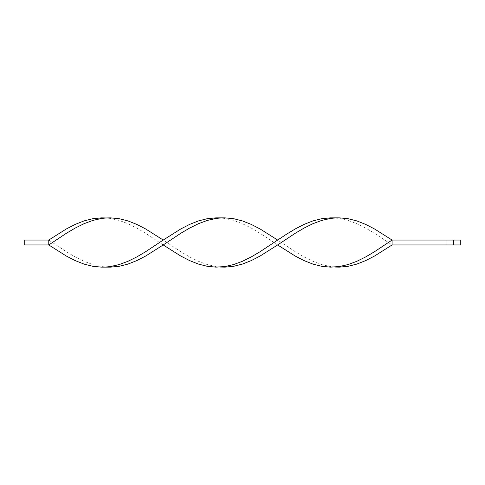 <?xml version="1.0" encoding="UTF-8"?>
<svg xmlns="http://www.w3.org/2000/svg" width="485" height="485" viewBox="0 0 485 485"><rect width="100%" height="100%" fill="white"/><g stroke="black" fill="none" stroke-linecap="round" stroke-linejoin="round"><path stroke-width="0.36" stroke-dasharray="2.42 1.82" d="M453.396 240.051L453.396 244.949L453.396 240.051L453.396 244.949L460.75 244.949L460.75 240.051L392.086 240.051L392.086 244.949L374.481 233.273L365.678 228.071L356.875 223.712L348.072 220.439L339.27 218.45L334.868 217.977M453.396 244.949L446.036 244.949L446.036 240.051L446.036 244.949L392.086 244.949M446.036 244.949L446.036 240.051M163.209 244.949L145.603 233.273L136.8 228.071L127.998 223.712L119.195 220.439L110.392 218.45L105.991 217.977M220.433 267.023L216.031 266.55L207.228 264.561L198.42 261.288L189.617 256.929L180.814 251.727L163.209 240.051M277.65 244.949L260.045 233.273L251.242 228.071L242.439 223.712L233.637 220.439L224.834 218.45L220.433 217.977M48.773 240.051L48.773 244.949L24.25 244.949L24.25 240.051L48.773 240.051L66.378 251.727L75.181 256.929L83.984 261.288L92.787 264.561L101.589 266.55L105.991 267.023M334.868 267.023L330.467 266.55L321.664 264.561L312.861 261.288L304.059 256.929L295.256 251.727L277.65 240.051"/><path stroke-width="0.73" d="M453.396 240.051L453.396 244.949L460.75 244.949L460.75 240.051L392.086 240.051L374.481 228.932L365.678 224.403L356.875 220.924L348.072 218.699L339.27 217.862L330.467 217.862L321.664 218.699L312.861 220.924L304.059 224.403L295.256 228.932L286.453 234.249L260.045 251.727L251.242 256.929L242.439 261.288L233.637 264.561L224.834 266.55L216.031 267.138L207.228 266.301L198.42 264.076L189.617 260.597L180.814 256.068L163.209 244.949L145.603 256.068L136.8 260.597L127.998 264.076L119.195 266.301L110.392 267.138L101.589 267.138L92.787 266.301L83.984 264.076L75.181 260.597L66.378 256.068L48.773 244.949L48.773 240.051L66.378 228.932L75.181 224.403L83.984 220.924L92.787 218.699L101.589 217.862L105.991 217.977L101.589 218.45L92.787 220.439L83.984 223.712L75.181 228.071L66.378 233.273L48.773 244.949L24.25 244.949L24.25 240.051L48.773 240.051M453.396 244.949L446.036 244.949L446.036 240.051M446.036 244.949L392.086 244.949L392.086 240.051L374.481 251.727L365.678 256.929L356.875 261.288L348.072 264.561L339.27 266.55L330.467 267.138L321.664 266.301L312.861 264.076L304.059 260.597L295.256 256.068L277.65 244.949L260.045 256.068L251.242 260.597L242.439 264.076L233.637 266.301L224.834 267.138L220.433 267.023M334.868 217.977L330.467 218.45L321.664 220.439L312.861 223.712L304.059 228.071L295.256 233.273L277.65 244.949M277.65 240.051L260.045 228.932L251.242 224.403L242.439 220.924L233.637 218.699L224.834 217.862L216.031 217.862L207.228 218.699L198.42 220.924L189.617 224.403L180.814 228.932L163.209 240.051L145.603 228.932L136.8 224.403L127.998 220.924L119.195 218.699L110.392 217.862L105.991 217.977M163.209 240.051L145.603 251.727L136.8 256.929L127.998 261.288L119.195 264.561L110.392 266.55L105.991 267.023M392.086 244.949L374.481 256.068L365.678 260.597L356.875 264.076L348.072 266.301L339.27 267.138L334.868 267.023M220.433 217.977L216.031 218.45L207.228 220.439L198.42 223.712L189.617 228.071L180.814 233.273L163.209 244.949"/></g></svg>
